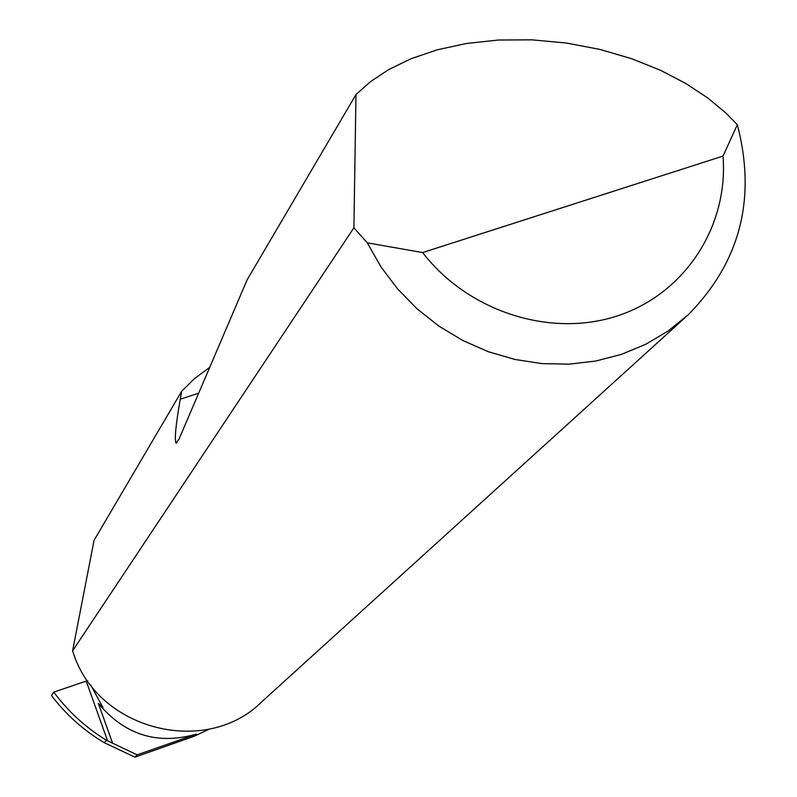 <?xml version="1.0" encoding="UTF-8"?>
<svg xmlns="http://www.w3.org/2000/svg" width="797" height="797" viewBox="0 0 797 797"><rect width="100%" height="100%" fill="white"/><g stroke="black" fill="none" stroke-linecap="round" stroke-linejoin="round"><path stroke-width="1.2" d="M353.898 227.803L355.99 94.524L370.495 81.633L388.797 69.518L411.003 58.739L436.995 49.872L466.375 43.476L498.414 40.029L532.137 39.85L566.368 43.028L599.892 49.414L631.573 58.679L660.514 70.275L686.048 83.605L707.866 98.041L725.878 113.015L737.335 124.691C756.592 198.672 740.204 262.054 688.16 314.845L668.045 331.054L645.66 344.324L621.411 354.386L595.738 361.041L569.118 364.149L542.03 363.621L514.982 359.477L488.481 351.766L463.047 340.628L439.137 326.272L417.22 308.967L397.703 289.032L380.966 266.856L367.297 242.846L353.898 227.803L72.607 650.85L73.424 653.201C97.941 730.221 206.403 757.539 262.064 701.529L684.663 318.023M355.99 94.524L247.16 279.777L179.026 439.107L175.978 443.112C174.433 438.928 175.858 424.293 180.252 399.207L181.646 391.277L94.056 540.366L72.607 650.85M181.646 391.277L194.578 378.535L209.711 367.347M209.551 729.026L194.209 736.239L134.932 757.15L104.297 742.694L106.409 740.244C85.747 727.601 68.193 711.562 53.758 692.125L51.466 695.482C65.942 714.61 83.555 730.341 104.297 742.694M134.932 757.15L137.144 754.839L106.409 740.244M87.55 680.648L53.758 692.125M137.144 754.839L196.401 734.127L194.209 736.239M112.507 742.963L98.32 703.362C124.701 734.964 157.398 745.215 196.401 734.127M98.32 703.362L103.012 707.616L90.639 684.892M367.297 242.846L422.629 252.559L723.018 156.073L737.335 124.691M422.629 252.559C468.168 311.697 550.637 338.147 617.805 315.751C685.091 293.575 728.607 226.308 723.018 156.073M107.585 740.812L86.206 681.126M180.252 399.207L198.652 393.21M175.978 443.112L177.034 442.763"/></g></svg>
